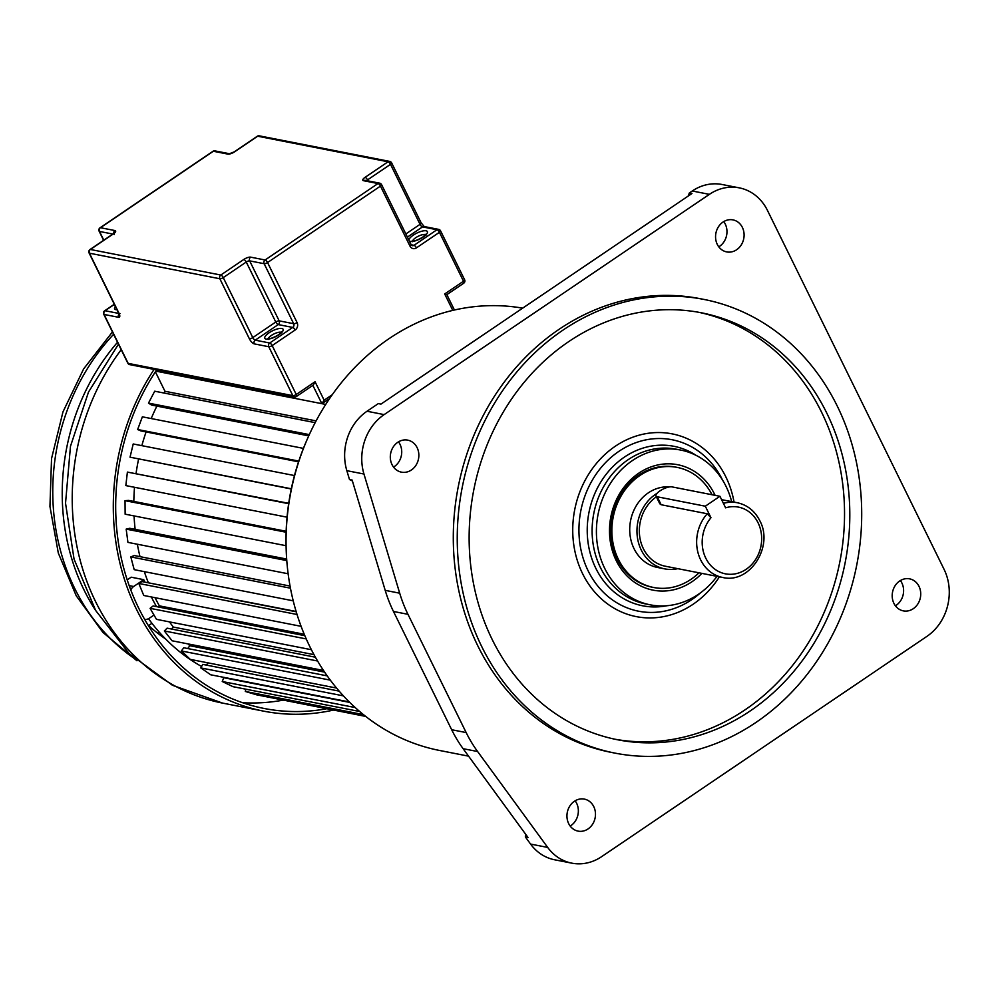 <?xml version="1.0" encoding="UTF-8"?>
<svg xmlns="http://www.w3.org/2000/svg" width="999" height="999" viewBox="0 0 999 999"><rect width="100%" height="100%" fill="white"/><g stroke="black" fill="none" stroke-linecap="round" stroke-linejoin="round"><path stroke-width="1.5" d="M656.38 496.803A38.074 33.117 101.1 0 0 643.368 548.676A38.074 33.117 101.1 0 0 665.322 566.221L722.627 577.447A38.074 33.117 -78.9 0 1 700.699 559.952A38.074 33.117 -78.9 0 1 707.242 513.761L710.976 517.744L705.306 506.206L719.942 496.291L671.852 486.863A9.515 3.097 153.8 0 0 661.488 489.947A9.515 3.097 153.8 0 0 655.993 496.028A9.515 3.097 153.8 0 0 657.217 496.778L705.306 506.206M739.248 187.849L722.115 184.503A48.951 42.57 101.1 0 0 692.27 190.996L689.335 192.982L691.97 193.506L380.956 404.108L378.321 403.596L367.008 411.251A48.951 42.57 101.1 0 0 346.84 470.679L349.5 479.557L352.135 480.069L385.202 590.359A135.976 118.257 101.1 0 0 393.469 611.463L451.673 729.732A135.976 118.257 101.1 0 0 463.111 748.688L527.984 837.437L525.349 836.925L530.569 844.068A48.951 42.57 101.1 0 0 554.67 859.789L571.79 863.148A48.951 42.57 -78.9 0 1 547.689 847.427L477.609 751.523A135.976 118.257 -78.9 0 1 466.158 732.567L407.967 614.31A135.976 118.257 -78.9 0 1 399.7 593.194L363.961 474.026A48.951 42.57 -78.9 0 1 384.14 414.61L709.39 194.355A48.951 42.57 -78.9 0 1 739.248 187.849A48.951 42.57 -78.9 0 1 767.457 210.414L944.092 569.38A48.951 42.57 -78.9 0 1 926.897 636.388L601.648 856.643A48.951 42.57 -78.9 0 1 571.79 863.148M522.664 308.154A225.037 195.717 101.1 0 0 324.812 405.869A225.037 195.717 101.1 0 0 309.927 646.803A225.037 195.717 101.1 0 0 439.66 750.486L468.568 756.156M307.118 439.535A217.557 189.211 101.1 0 0 286.114 546.74M703.933 299.425L699.974 298.651A231.156 201.036 101.1 0 0 494.218 396.591A231.156 201.036 101.1 0 0 477.809 645.841A231.156 201.036 101.1 0 0 611.063 752.347L615.009 753.121A231.156 201.036 -78.9 0 1 481.755 646.615A231.156 201.036 -78.9 0 1 498.164 397.365A231.156 201.036 -78.9 0 1 703.933 299.425A231.156 201.036 -78.9 0 1 837.187 405.931A231.156 201.036 -78.9 0 1 820.778 655.194A231.156 201.036 -78.9 0 1 615.009 753.121M919.005 586.363A16.321 14.186 101.1 0 0 909.602 578.846A16.321 14.186 101.1 0 0 895.079 585.764A16.321 14.186 101.1 0 0 893.918 603.359A16.321 14.186 101.1 0 0 903.321 610.876A16.321 14.186 101.1 0 0 917.844 603.958A16.321 14.186 101.1 0 0 919.005 586.363M742.369 227.397A16.321 14.186 101.1 0 0 732.966 219.88A16.321 14.186 101.1 0 0 718.443 226.798A16.321 14.186 101.1 0 0 717.282 244.393A16.321 14.186 101.1 0 0 726.685 251.91A16.321 14.186 101.1 0 0 741.208 244.992A16.321 14.186 101.1 0 0 742.369 227.397M417.12 447.652A16.321 14.186 101.1 0 0 407.717 440.134A16.321 14.186 101.1 0 0 393.194 447.04A16.321 14.186 101.1 0 0 392.033 464.635A16.321 14.186 101.1 0 0 401.436 472.152A16.321 14.186 101.1 0 0 415.971 465.247A16.321 14.186 101.1 0 0 417.12 447.652M593.756 806.618A16.321 14.186 101.1 0 0 584.353 799.1A16.321 14.186 101.1 0 0 569.83 806.006A16.321 14.186 101.1 0 0 568.668 823.601A16.321 14.186 101.1 0 0 578.071 831.118A16.321 14.186 101.1 0 0 592.594 824.212A16.321 14.186 101.1 0 0 593.756 806.618M349.5 479.557L352.397 480.931M398.489 441.833A16.321 14.186 -78.9 0 1 400 444.293A16.321 14.186 -78.9 0 1 393.544 467.095M689.335 192.982L688.199 196.054M723.738 221.591A16.321 14.186 -78.9 0 1 725.249 224.038A16.321 14.186 -78.9 0 1 718.793 246.84M900.374 580.556A16.321 14.186 -78.9 0 1 901.885 583.004A16.321 14.186 -78.9 0 1 895.416 605.806M525.661 834.265L525.349 836.925M575.124 800.798A16.321 14.186 -78.9 0 1 576.635 803.258A16.321 14.186 -78.9 0 1 570.179 826.061M826.735 413.012A217.557 189.211 101.1 0 0 701.31 312.774A217.557 189.211 101.1 0 0 507.654 404.945A217.557 189.211 101.1 0 0 492.207 639.535A217.557 189.211 101.1 0 0 617.632 739.772A217.557 189.211 101.1 0 0 811.288 647.602A217.557 189.211 101.1 0 0 826.735 413.012M698.676 312.275A217.557 189.211 -78.9 0 1 821.465 411.975A217.557 189.211 -78.9 0 1 806.83 645.292A217.557 189.211 -78.9 0 1 614.997 739.235M717.02 576.348A78.871 68.594 -78.9 0 1 650.237 604.832A78.871 68.594 -78.9 0 1 604.77 568.493A78.871 68.594 -78.9 0 1 610.364 483.454A78.871 68.594 -78.9 0 1 680.569 450.037A78.871 68.594 -78.9 0 1 726.036 486.376A78.871 68.594 -78.9 0 1 731.668 501.623M715.097 495.342A63.911 55.582 101.1 0 0 714.535 494.168A63.911 55.582 101.1 0 0 638.711 473.214A63.911 55.582 101.1 0 0 616.271 560.714A63.911 55.582 101.1 0 0 692.082 581.668A63.911 55.582 101.1 0 0 701.885 573.389M677.172 467.395L675.848 467.132A61.189 53.222 101.1 0 0 638.536 475.262A61.189 53.222 101.1 0 0 617.045 559.04A61.189 53.222 101.1 0 0 652.31 587.225L653.633 587.487A61.189 53.222 -78.9 0 1 618.356 559.29A61.189 53.222 -78.9 0 1 622.702 493.319A61.189 53.222 -78.9 0 1 677.172 467.395A61.189 53.222 -78.9 0 1 712.025 494.742M698.963 572.814A61.189 53.222 -78.9 0 1 653.633 587.487M669.492 486.913A40.797 35.477 101.1 0 0 635.826 506.518A40.797 35.477 101.1 0 0 634.04 548.676A40.797 35.477 101.1 0 0 657.554 567.469L664.797 568.893A40.797 35.477 -78.9 0 1 641.283 550.099A40.797 35.477 -78.9 0 1 657.08 493.306M677.821 568.668A40.797 35.477 -78.9 0 1 664.797 568.893M655.993 496.028L659.827 503.808L661.138 504.732L707.242 513.761M710.976 517.744A33.991 29.57 -78.9 0 0 705.806 558.216A33.991 29.57 -78.9 0 0 746.153 569.293A33.991 29.57 -78.9 0 0 758.041 522.739A33.991 29.57 -78.9 0 0 725.611 507.829L719.942 496.291M365.696 716.42L269.568 697.364M365.334 716.133L256.656 694.829L245.304 691.445L363.411 714.597M245.916 689.21L245.304 691.445M359.69 711.5L232.979 686.675L222.24 681.505L355.207 707.554M349.75 702.409L223.788 677.722L222.24 681.505M349.275 701.935L210.714 674.787L200.799 667.919L343.419 695.866M339.161 691.121L202.772 664.385L200.799 667.919M207.792 662.824L206.506 665.122M336.563 688.061L190.285 659.39L181.368 650.961L330.332 680.157M327.21 675.873L183.754 647.764L181.368 650.961M324.6 672.127L189.835 645.716L187.725 648.538M188.012 643.905A195.804 170.292 101.1 0 0 189.835 645.716A195.804 170.292 -78.9 0 1 188.012 643.905M323.489 670.466L172.09 640.784L164.36 630.968L317.582 661.001M315.409 657.217L167.095 628.159L164.36 630.968M313.973 654.645L173.314 627.072L171.441 629.008M169.505 621.902A195.804 170.292 101.1 0 0 173.314 627.072A195.804 170.292 -78.9 0 1 169.505 621.902M311.376 649.712L156.481 619.343L150.087 608.329L306.243 638.935M304.832 635.689L153.122 605.956L150.087 608.329M304.22 634.253L159.365 605.856L158.029 606.917M155.045 597.689A195.804 170.292 101.1 0 0 159.365 605.856A195.804 170.292 -78.9 0 1 155.045 597.689M301.099 626.323L143.756 595.479L138.824 583.478L297.04 614.485M296.216 611.788L142.095 581.593L138.824 583.478M296.116 611.463L147.864 582.717M144.331 571.64A195.804 170.292 101.1 0 0 148.252 582.492A195.804 170.292 -78.9 0 1 144.331 571.64M293.219 600.824L134.191 569.655L130.807 556.905L290.447 588.186M290.047 586.063L134.253 555.531L130.807 556.905M137.338 544.218A195.804 170.292 101.1 0 0 140.01 556.655A195.804 170.292 -78.9 0 1 137.338 544.218M288.137 573.776L127.934 542.382L126.174 529.12L286.775 560.589M286.663 559.053L129.733 528.296L126.174 529.12M134.066 515.921A195.804 170.292 101.1 0 0 135.14 529.358A195.804 170.292 -78.9 0 1 134.066 515.921M286.089 545.716L125.137 514.173L125.037 500.661L286.126 532.23M286.164 531.281L128.634 500.412L125.037 500.661M134.515 487.287A195.804 170.292 101.1 0 0 133.829 501.423A195.804 170.292 -78.9 0 1 134.515 487.287M287.05 517.182L125.837 485.589L127.397 472.09L288.661 503.696M288.711 503.321L127.397 472.09M138.599 459.065A195.804 170.292 101.1 0 0 136.064 473.414A195.804 170.292 -78.9 0 1 138.599 459.065M291.271 488.986L130.032 457.18L291.321 488.786M294.468 475.561L133.217 443.968L130.032 457.18M146.091 431.943A195.804 170.292 101.1 0 0 141.846 445.654A195.804 170.292 -78.9 0 1 146.091 431.943M298.551 461.825L140.934 430.931L137.637 429.508L298.801 461.088M303.421 448.389L142.37 416.82L137.637 429.508M156.893 406.094A195.804 170.292 101.1 0 0 151.199 418.556A195.804 170.292 -78.9 0 1 156.893 406.094M308.741 435.864L151.561 405.057L148.489 403.109L309.303 434.615M315.172 422.652L154.708 391.208L148.489 403.109M155.394 371.815L164.96 391.271A195.804 170.292 101.1 0 0 163.936 393.007A195.804 170.292 -78.9 0 1 164.96 391.271L316.096 420.891M325.724 404.433L155.844 371.128M144.68 619.405A8.154 7.093 -78.9 0 0 149.276 618.256L153.996 615.072M130.794 589.934A8.154 7.093 -78.9 0 1 133.654 586.5L143.756 579.67L131.156 577.197L127.223 579.87M143.756 579.67A195.804 170.292 101.1 0 0 144.705 582.092M151.349 596.965A195.804 170.292 101.1 0 0 156.518 606.618M148.526 618.706A195.804 170.292 101.1 0 0 201.598 666.495M147.877 624.825A179.458 156.081 101.1 0 0 165.597 638.96M162.487 635.726L161.713 636.238M159.253 632.155L157.692 633.216M148.651 625.536L151.948 623.301M282.892 700.187A217.557 189.211 -78.9 0 1 242.62 702.709M156.656 369.905A217.557 189.211 101.1 0 0 264.173 708.478A217.557 189.211 101.1 0 0 326.586 708.753M333.416 710.089A220.28 191.571 -78.9 0 1 263.661 711.151A220.28 191.571 -78.9 0 1 154.083 369.393M247.34 387.674L248.102 389.21L163.799 372.689L163.037 371.153M249.688 388.136L248.102 389.21M329.47 398.726L321.865 403.671L259.952 391.533L259.203 389.997M454.42 310.015L446.853 294.63L463.711 283.216A2.722 2.722 0 0 0 464.622 279.77A2.722 0.887 -26.2 0 1 463.499 281.219L439.435 232.305L416.433 247.877A2.722 1.011 -124.1 0 0 413.986 245.317L436.975 229.733L422.49 226.898L407.405 237.113M446.59 294.593L444.692 293.968L463.499 281.219A2.722 1.011 55.9 0 1 463.711 283.216M312.862 385.364L321.865 403.671L324.138 400.212L332.267 394.705M315.06 381.743L313.311 385.065L296.453 396.478A2.722 1.011 -124.1 0 0 296.241 394.493L315.06 381.743L324.138 400.212M722.602 480.157A87.35 75.974 101.1 0 0 722.514 479.995L722.514 479.995A87.35 75.974 101.1 0 0 620.317 450.412A87.35 75.974 101.1 0 0 588.199 570.953A87.35 75.974 101.1 0 0 690.409 600.536A87.35 75.974 101.1 0 0 700.524 592.807M451.673 729.732L466.158 732.567M477.609 751.523L463.111 748.688M530.569 844.068L547.689 847.427M407.967 614.31L393.469 611.463M385.202 590.359L399.7 593.194M363.961 474.026L346.84 470.679M367.008 411.251L384.14 414.61M709.39 194.355L692.27 190.996M719.405 576.823A93.119 80.994 101.1 0 1 693.069 604.27A93.119 80.994 -78.9 0 1 691.57 605.257A93.119 80.994 101.1 0 1 582.205 572.889A93.119 80.994 101.1 0 1 615.334 446.216A93.119 80.994 -78.9 0 1 616.845 445.217A93.119 80.994 101.1 0 1 734.053 502.097M666.795 605.744A81.256 70.667 -78.9 0 1 595.841 568.356A81.256 70.667 -78.9 0 1 623.463 457.742A81.256 70.667 -78.9 0 1 696.253 455.457M680.569 450.037L676.273 449.2A78.871 68.594 101.1 0 0 627.285 460.289A78.871 68.594 101.1 0 0 600.474 567.657A78.871 68.594 101.1 0 0 645.941 603.995L650.237 604.832M723.413 503.371A38.074 33.117 -78.9 0 1 737.274 502.722L721.59 499.65M657.217 496.778L661.138 504.732M129.196 585.639L133.654 586.5M95.817 610.739A206.656 179.733 -78.9 0 1 117.545 342.27M113.611 334.278A206.656 179.733 101.1 0 0 134.403 658.516M121.204 349.7A220.28 191.571 101.1 0 0 222.577 703.096L172.427 685.264L129.096 653.521L95.629 610.414L74.051 559.128L65.534 503.184L70.479 446.266L88.499 392.07L118.469 344.168M425.624 234.678A7.48 2.435 -26.2 0 0 415.746 237.7A7.48 2.435 -26.2 0 0 412.599 241.084M408.991 240.347A10.202 3.322 153.8 0 1 413.299 235.14A10.202 3.322 153.8 0 1 426.073 230.794A10.202 3.322 153.8 0 1 423.176 237.075A10.202 3.322 153.8 0 1 409.228 240.834M281.356 332.367A7.48 2.435 -26.2 0 0 271.491 335.389A7.48 2.435 -26.2 0 0 268.331 338.786M269.031 332.829A10.202 3.322 153.8 0 1 281.818 328.484A10.202 3.322 153.8 0 1 278.908 334.765A10.202 3.322 153.8 0 1 266.134 339.111A10.202 3.322 153.8 0 1 269.031 332.829M452.772 310.389L444.692 293.968M405.844 233.941L420.042 224.338L390.509 164.335L367.52 179.907A2.722 1.011 -124.1 0 0 365.06 177.347L388.062 161.776L257.642 136.214L234.653 151.786A5.445 1.773 -26.2 0 1 227.834 154.096L213.349 151.261L100.437 227.71L114.935 230.557A5.445 1.773 -26.2 0 1 113.386 233.903L90.385 249.475L220.804 275.037L243.793 259.465A2.722 1.011 55.9 0 1 246.254 262.025L223.252 277.597L252.772 337.6L275.774 322.028L246.254 262.025A2.722 0.887 -26.2 0 1 249.663 260.876A2.722 2.36 -78.9 0 1 250.612 257.143L265.11 259.99A2.722 2.36 -78.9 0 0 264.148 263.711L249.663 260.876L279.183 320.866L293.669 323.701L264.148 263.711A2.722 0.887 -26.2 0 0 267.557 262.55L380.457 186.101L409.977 246.091A5.445 4.733 101.1 0 0 416.433 247.877M381.231 184.428A2.722 2.36 101.1 0 0 378.009 183.529L265.11 259.99A2.722 1.011 -124.1 0 1 267.557 262.55L297.078 322.552A2.722 0.887 153.8 0 1 293.669 323.701A2.722 2.36 101.1 0 1 292.719 327.435L278.221 324.588L255.232 340.159L269.718 343.007L292.719 327.435A2.722 1.011 55.9 0 1 295.167 329.995A5.445 4.733 101.1 0 0 297.078 322.552M295.167 329.995L272.165 345.567L296.241 394.493A2.722 0.887 -26.2 0 1 292.832 395.641L268.768 346.728L254.27 343.881A2.722 2.36 -78.9 0 1 255.232 340.159A2.722 1.011 -124.1 0 1 252.772 337.6A2.722 0.887 153.8 0 1 249.363 338.761A5.445 2.023 -124.1 0 0 254.27 343.881M250.612 257.143A5.445 1.773 -26.2 0 0 243.793 259.465M409.977 246.091A2.722 0.887 -26.2 0 0 411.101 244.63L381.581 184.64A2.722 0.887 -26.2 0 1 380.457 186.101A2.722 1.011 -124.1 0 0 378.009 183.529L363.511 180.694A5.445 1.773 -26.2 0 1 365.06 177.347M119.031 314.023A2.722 2.36 101.1 0 0 118.594 317.295L104.096 314.46L128.172 363.374L292.832 395.641A2.722 2.36 101.1 0 0 294.405 396.903A2.722 2.722 0 0 0 296.453 396.478A2.722 1.011 -124.1 0 1 296.054 396.541M249.363 338.761L219.842 278.758L89.435 253.197L118.956 313.199A5.445 2.023 -124.1 0 1 118.594 317.295M112.85 234.053L99.488 231.443L103.796 240.185M117.02 309.765A10.202 3.322 153.8 0 1 115.385 306.443M114.385 304.408L105.057 310.726L118.806 313.424M366.67 180.619A2.722 0.887 153.8 0 1 367.52 179.907L367.994 180.881M411.176 244.755L413.986 245.317A2.722 2.36 -78.9 0 1 412.325 245.667L411.101 244.63M257.255 136.264A2.722 1.011 55.9 0 1 257.642 136.214A2.722 2.36 101.1 0 1 259.303 135.852A2.722 2.722 0 0 0 257.255 136.264L234.266 151.836A2.722 1.011 55.9 0 1 234.653 151.786M227.834 154.096A2.722 2.36 -78.9 0 1 229.495 153.734L214.997 150.899A2.722 2.722 0 0 0 212.949 151.311A2.722 1.011 -124.1 0 1 213.349 151.261A2.722 2.36 -78.9 0 1 214.997 150.899M440.209 230.632A2.722 2.36 101.1 0 0 438.636 229.37L424.15 226.536A2.722 2.36 101.1 0 0 422.49 226.898A2.722 1.011 55.9 0 1 420.042 224.338A2.722 0.887 -26.2 0 0 421.153 222.877L424.238 226.561M103.746 314.235A2.722 0.887 -26.2 0 0 104.096 314.46A2.722 2.36 101.1 0 1 105.057 310.726A2.722 1.011 -124.1 0 0 104.67 310.789A2.722 2.722 0 0 0 103.746 314.235L127.822 363.161A2.722 2.722 0 0 0 129.733 364.623L294.405 396.903M129.733 364.623A2.722 2.36 101.1 0 1 128.172 363.374A2.722 0.887 153.8 0 1 127.822 363.161M103.609 240.309L99.138 231.219A2.722 0.887 -26.2 0 0 99.488 231.443A2.722 2.36 101.1 0 1 100.437 227.71A2.722 1.011 -124.1 0 0 100.05 227.772L212.949 151.311M391.283 162.662A2.722 2.36 101.1 0 0 388.062 161.776A2.722 1.011 -124.1 0 1 390.509 164.335A2.722 0.887 -26.2 0 0 391.633 162.874L421.153 222.877M440.559 230.844A2.722 2.722 0 0 0 438.636 229.37A2.722 2.36 101.1 0 0 436.975 229.733A2.722 1.011 -124.1 0 1 439.435 232.305A2.722 0.887 -26.2 0 0 440.559 230.844L464.622 279.77M114.935 230.557A2.722 2.36 101.1 0 0 113.711 233.416M89.086 252.984A2.722 0.887 -26.2 0 0 89.435 253.197A2.722 2.36 101.1 0 1 90.385 249.475A2.722 1.011 -124.1 0 0 89.997 249.538A2.722 2.722 0 0 0 89.086 252.984L118.606 312.987A2.722 0.887 -26.2 0 0 118.956 313.199M113.386 233.903A2.722 1.011 -124.1 0 0 112.999 233.953L89.997 249.538M381.581 184.64A2.722 2.722 0 0 0 379.67 183.167L365.172 180.332A2.722 2.36 101.1 0 0 363.511 180.694M268.768 346.728A2.722 0.887 -26.2 0 0 272.165 345.567A2.722 1.011 55.9 0 0 269.718 343.007A2.722 2.36 -78.9 0 0 268.768 346.728M219.842 278.758A2.722 0.887 -26.2 0 0 223.252 277.597A2.722 1.011 55.9 0 0 220.804 275.037A2.722 2.36 101.1 0 0 219.842 278.758M278.221 324.588A2.722 2.36 101.1 0 0 279.183 320.866A2.722 0.887 153.8 0 0 275.774 322.028A2.722 1.011 -124.1 0 0 278.221 324.588M722.627 577.447C749.849 584.24 774.075 546.291 759.715 520.541C754.745 510.864 747.264 504.932 737.274 502.722M136.925 660.751L102.885 632.379L76.236 595.791L58.304 553.046L49.95 506.481L51.536 458.591L62.962 411.913L83.616 368.931L112.45 331.93M222.577 703.096L263.661 711.151M426.086 235.115L425.949 234.178L422.789 237.125C417.832 240.01 414.235 241.308 412 241.034L412.662 241.708M281.818 332.804L281.693 331.868L278.521 334.815C273.576 337.699 269.98 338.998 267.732 338.736L268.394 339.41M234.266 151.836L229.458 153.734M114.311 304.258L104.67 310.789M259.303 135.852L389.722 161.413A2.722 2.722 0 0 1 391.633 162.874M100.05 227.772A2.722 2.722 0 0 0 99.138 231.219M118.606 312.987L119.168 314.673L119.93 313.511M114.323 234.49L114.261 232.867L112.999 233.953"/></g></svg>
